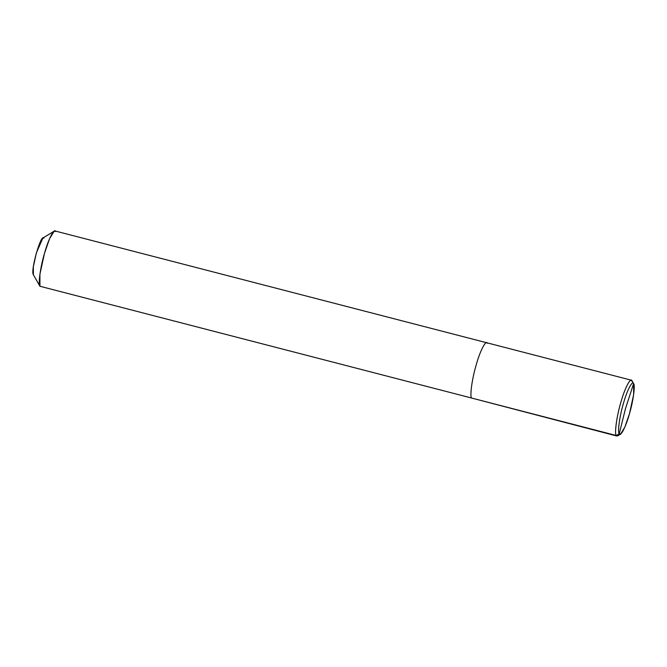 <?xml version="1.0" encoding="UTF-8"?>
<svg xmlns="http://www.w3.org/2000/svg" width="667" height="667" viewBox="0 0 667 667"><rect width="100%" height="100%" fill="white"/><g stroke="black" fill="none" stroke-linecap="round" stroke-linejoin="round"><path stroke-width="1" d="M633.625 383.642L631.966 380.732L630.54 380.365L631.966 380.732C630.682 376.755 624.545 388.753 620.802 402.543C616.775 415.849 614.274 433.967 616.266 435.501L619.218 433.808L620.552 434.134L624.804 427.222L629.448 413.815L633.642 394.639L633.608 383.608L625.529 408.479L619.218 433.808C617.392 432.408 619.685 415.799 623.378 403.602C626.805 390.954 632.433 379.957 633.608 383.608C632.433 379.957 626.805 390.954 623.378 403.602C619.685 415.799 617.392 432.408 619.218 433.808L616.266 435.501C614.274 433.967 616.775 415.849 620.802 402.543C624.545 388.753 630.682 376.755 631.966 380.732L633.608 383.608C635.434 385.009 633.15 401.626 629.448 413.815C626.021 426.463 620.393 437.46 619.218 433.808L625.529 408.479L633.608 383.608L631.349 380.198L55.027 230.965M620.552 434.134L617.725 435.851L616.266 435.501L471.611 398.041C469.618 396.515 472.119 378.389 476.155 365.091C479.89 351.292 486.026 339.295 487.319 343.272C486.026 339.295 479.89 351.292 476.155 365.091C472.119 378.389 469.618 396.515 471.611 398.041L616.892 436.035L471.611 398.041C469.618 396.515 472.119 378.389 476.155 365.091C479.89 351.292 486.026 339.295 487.319 343.272L486.693 342.738M487.319 343.272C486.026 339.295 479.89 351.292 476.155 365.091C472.119 378.389 469.618 396.515 471.611 398.041L39.945 286.268C37.952 284.734 40.454 266.617 44.489 253.318C48.224 239.52 54.361 227.522 55.653 231.499L54.194 231.149L49.558 238.694L44.489 253.318L39.912 274.229L39.945 286.268L33.367 274.737L33.358 266.742L36.402 252.793L42.871 238.019L54.194 231.149M43.847 238.252C41.287 232.458 30.24 270.977 33.375 274.762M471.611 398.041L39.945 286.268L471.611 398.041M39.928 286.235L33.367 274.737"/></g></svg>
